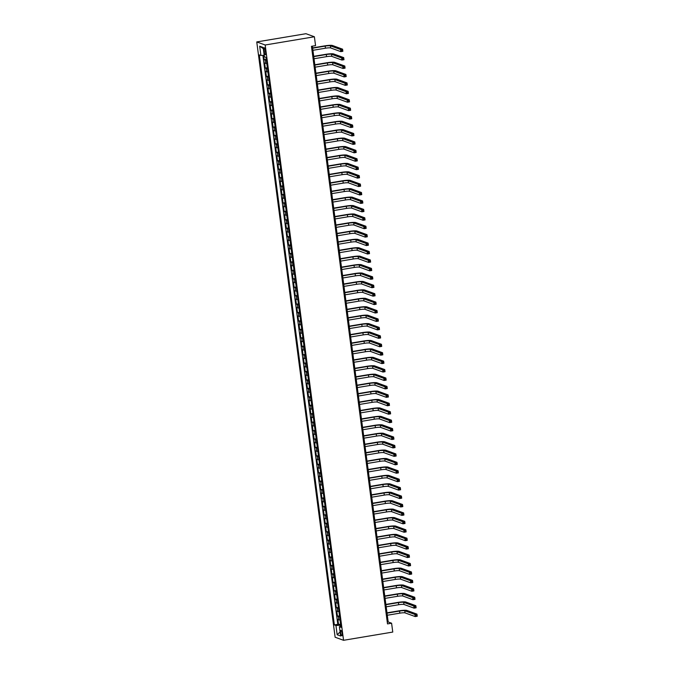 <?xml version="1.0" encoding="UTF-8"?>
<svg xmlns="http://www.w3.org/2000/svg" width="674" height="674" viewBox="0 0 674 674"><rect width="100%" height="100%" fill="white"/><g stroke="black" fill="none" stroke-linecap="round" stroke-linejoin="round"><path stroke-width="1.01" d="M342.097 633.349A2.747 0.682 -99.5 0 0 340.918 630.375A2.747 0.682 -99.5 0 0 340.648 632.819A2.747 0.682 -99.5 0 0 341.828 635.793A2.747 0.682 -99.5 0 0 342.097 633.349M256.76 41.931L335.13 637.233L343.555 640.3L265.185 44.998L256.76 41.931L305.962 33.7L314.387 36.767L265.185 44.998M263.618 55.344L264.191 59.666L266.23 59.32M266.769 63.423A3.437 0.463 172.5 0 1 265.463 63.339L264.629 63.036L265.295 68.091L267.334 67.754M267.873 71.857A3.437 0.463 -7.5 0 1 266.575 71.773L265.741 71.469L266.407 76.524L268.446 76.187M268.985 80.29A3.437 0.463 -7.5 0 1 267.679 80.206L266.853 79.903L267.519 84.958L269.558 84.621M270.097 88.724A3.437 0.463 -7.5 0 1 268.791 88.631L267.966 88.328L268.631 93.391L270.67 93.046M271.209 97.149A3.437 0.463 -7.5 0 1 269.903 97.064L269.069 96.761L269.735 101.825L271.774 101.479M272.313 105.582A3.437 0.463 -7.5 0 1 271.015 105.498L270.181 105.195L270.847 110.258L272.886 109.913M273.425 114.016A3.437 0.463 -7.5 0 1 272.119 113.931L271.293 113.628L271.959 118.683L273.998 118.346M274.537 122.449A3.437 0.463 -7.5 0 1 273.231 122.365L272.406 122.061L273.071 127.116L275.11 126.779M275.649 130.882A3.437 0.463 -7.5 0 1 274.343 130.798L273.509 130.495L274.175 135.55L276.214 135.213M276.753 139.316A3.437 0.463 -7.5 0 1 275.455 139.223L274.621 138.92L275.287 143.983L277.326 143.638M277.865 147.741A3.437 0.463 -7.5 0 1 276.567 147.657L275.733 147.353L276.399 152.417L278.438 152.071M278.977 156.174A3.437 0.463 -7.5 0 1 277.671 156.09L276.846 155.787L277.511 160.85L279.55 160.505M280.089 164.608A3.437 0.463 -7.5 0 1 278.783 164.523L277.949 164.22L278.615 169.275L280.654 168.938M281.201 173.041A3.437 0.463 -7.5 0 1 279.895 172.957L279.061 172.654L279.727 177.709L281.766 177.372M282.305 181.475A3.437 0.463 -7.5 0 1 281.007 181.39L280.173 181.087L280.839 186.142L282.878 185.805M283.417 189.908A3.437 0.463 -7.5 0 1 282.111 189.815L281.285 189.512L281.951 194.575L283.99 194.23M284.529 198.333A3.437 0.463 -7.5 0 1 283.223 198.249L282.389 197.945L283.055 203.009L285.094 202.663M285.641 206.766A3.437 0.463 -7.5 0 1 284.335 206.682L283.501 206.379L284.167 211.442L286.206 211.097M286.745 215.2A3.437 0.463 -7.5 0 1 285.447 215.116L284.613 214.812L285.279 219.867L287.318 219.53M287.857 223.633A3.437 0.463 -7.5 0 1 286.551 223.549L285.725 223.246L286.391 228.301L288.43 227.964M288.969 232.067A3.437 0.463 -7.5 0 1 287.663 231.982L286.829 231.679L287.503 236.734L289.542 236.397M290.081 240.5A3.437 0.463 -7.5 0 1 288.775 240.407L287.941 240.104L288.607 245.168L290.646 244.822M291.185 248.933A3.437 0.463 -7.5 0 1 289.887 248.841L289.053 248.537L289.719 253.601L291.758 253.256M292.297 257.358A3.437 0.463 -7.5 0 1 290.991 257.274L290.165 256.971L290.831 262.034L292.87 261.689M293.409 265.792A3.437 0.463 -7.5 0 1 292.103 265.708L291.278 265.404L291.943 270.459L293.982 270.122M294.521 274.225A3.437 0.463 -7.5 0 1 293.215 274.141L292.381 273.838L293.047 278.893L295.086 278.556M295.625 282.659A3.437 0.463 -7.5 0 1 294.327 282.575L293.493 282.271L294.159 287.326L296.198 286.989M296.737 291.092A3.437 0.463 -7.5 0 1 295.431 291L294.605 290.696L295.271 295.76L297.31 295.414M297.849 299.526A3.437 0.463 -7.5 0 1 296.543 299.433L295.718 299.13L296.383 304.193L298.422 303.848M298.961 307.951A3.437 0.463 -7.5 0 1 297.655 307.866L296.821 307.563L297.487 312.626L299.526 312.281M300.073 316.384A3.437 0.463 -7.5 0 1 298.767 316.3L297.933 315.996L298.599 321.051L300.638 320.714M301.177 324.817A3.437 0.463 -7.5 0 1 299.879 324.733L299.045 324.43L299.711 329.485L301.75 329.148M302.289 333.251A3.437 0.463 -7.5 0 1 300.983 333.167L300.157 332.863L300.823 337.918L302.862 337.581M303.401 341.684A3.437 0.463 -7.5 0 1 302.095 341.592L301.261 341.288L301.927 346.352L303.966 346.015M304.513 350.118A3.437 0.463 -7.5 0 1 303.207 350.025L302.373 349.722L303.039 354.785L305.078 354.44M305.617 358.543A3.437 0.463 -7.5 0 1 304.319 358.458L303.485 358.155L304.151 363.219L306.19 362.873M306.729 366.976A3.437 0.463 -7.5 0 1 305.423 366.892L304.597 366.589L305.263 371.644L307.302 371.307M307.841 375.41A3.437 0.463 -7.5 0 1 306.535 375.325L305.701 375.022L306.367 380.077L308.406 379.74M308.953 383.843A3.437 0.463 -7.5 0 1 307.647 383.759L306.813 383.455L307.479 388.51L309.518 388.173M310.057 392.276A3.437 0.463 -7.5 0 1 308.759 392.184L307.925 391.88L308.591 396.944L310.63 396.607M311.169 400.71A3.437 0.463 -7.5 0 1 309.863 400.617L309.037 400.314L309.703 405.377L311.742 405.032M312.281 409.135A3.437 0.463 -7.5 0 1 310.975 409.051L310.141 408.747L310.815 413.811L312.854 413.465M313.393 417.568A3.437 0.463 -7.5 0 1 312.087 417.484L311.253 417.181L311.919 422.236L313.958 421.899M314.497 426.002A3.437 0.463 -7.5 0 1 313.199 425.917L312.365 425.614L313.031 430.669L315.07 430.332M315.609 434.435A3.437 0.463 -7.5 0 1 314.303 434.351L313.477 434.048L314.143 439.103L316.182 438.766M316.721 442.869A3.437 0.463 -7.5 0 1 315.415 442.776L314.589 442.473L315.255 447.536L317.294 447.199M317.833 451.302A3.437 0.463 -7.5 0 1 316.527 451.209L315.693 450.906L316.359 455.969L318.398 455.624M318.937 459.727A3.437 0.463 -7.5 0 1 317.639 459.643L316.805 459.339L317.471 464.403L319.51 464.057M320.049 468.16A3.437 0.463 -7.5 0 1 318.743 468.076L317.917 467.773L318.583 472.828L320.622 472.491M321.161 476.594A3.437 0.463 -7.5 0 1 319.855 476.51L319.029 476.206L319.695 481.261L321.734 480.924M322.273 485.027A3.437 0.463 -7.5 0 1 320.967 484.943L320.133 484.64L320.799 489.695L322.838 489.358M323.385 493.461A3.437 0.463 -7.5 0 1 322.079 493.368L321.245 493.065L321.911 498.128L323.95 497.791M324.489 501.894A3.437 0.463 -7.5 0 1 323.191 501.801L322.357 501.498L323.023 506.562L325.062 506.216M325.601 510.319A3.437 0.463 -7.5 0 1 324.295 510.235L323.469 509.932L324.135 514.995L326.174 514.65M326.713 518.753A3.437 0.463 -7.5 0 1 325.407 518.668L324.573 518.365L325.239 523.42L327.278 523.083M327.825 527.186A3.437 0.463 -7.5 0 1 326.519 527.102L325.685 526.798L326.351 531.853L328.39 531.516M328.929 535.619A3.437 0.463 -7.5 0 1 327.631 535.535L326.797 535.232L327.463 540.287L329.502 539.95M330.041 544.053A3.437 0.463 -7.5 0 1 328.735 543.96L327.909 543.657L328.575 548.72L330.614 548.383M331.153 552.486A3.437 0.463 -7.5 0 1 329.847 552.394L329.013 552.09L329.687 557.154L331.718 556.808M332.265 560.911A3.437 0.463 -7.5 0 1 330.959 560.827L330.125 560.524L330.791 565.587L332.83 565.242M333.369 569.345A3.437 0.463 -7.5 0 1 332.071 569.26L331.237 568.957L331.903 574.012L333.942 573.675M334.481 577.778A3.437 0.463 -7.5 0 1 333.175 577.694L332.349 577.391L333.015 582.446L335.054 582.109M335.593 586.212A3.437 0.463 -7.5 0 1 334.287 586.127L333.453 585.824L334.127 590.879L336.166 590.542M336.705 594.645A3.437 0.463 -7.5 0 1 335.399 594.552L334.565 594.257L335.231 599.312L337.27 598.975M337.809 603.078A3.437 0.463 -7.5 0 1 336.511 602.986L335.677 602.682L336.343 607.746L338.382 607.4M338.921 611.503A3.437 0.463 -7.5 0 1 337.615 611.419L336.789 611.116L337.455 616.179L339.494 615.834M314.387 36.767L315.558 45.621L311.455 46.312L387.499 623.905L391.594 623.214L388.182 621.976L312.374 46.152M263.947 50.087L264.191 51.94A2.662 0.657 -99.5 0 0 265.337 54.821A2.662 0.657 -99.5 0 0 265.607 52.454L265.362 50.601A2.662 0.657 -99.5 0 0 264.216 47.719A2.662 0.657 -99.5 0 0 263.947 50.087L265.236 49.868M340.859 626.213L339.41 626.744L341.002 627.326L265.96 57.324L264.368 56.742L263.146 47.466L259.684 46.211L260.905 55.479L259.313 54.906L334.355 624.908L335.947 625.489L340.143 625.27L340.294 626.424M339.41 626.744L340.631 636.02L337.168 634.765L335.947 625.489M266.323 60.053A3.437 0.463 172.5 0 1 265.017 59.969L264.191 59.666M262.894 55.378L337.8 624.335L340.606 624.267M340.033 619.937A3.437 0.463 -7.5 0 1 338.727 619.853L337.901 619.549L338.567 624.613M339.586 616.567A3.437 0.463 172.5 0 1 338.281 616.483L337.455 616.179M338.474 608.133A3.437 0.463 172.5 0 1 337.177 608.049L336.343 607.746M337.371 599.7A3.437 0.463 172.5 0 1 336.065 599.616L335.231 599.312M336.259 591.266A3.437 0.463 172.5 0 1 334.953 591.182L334.127 590.879M335.147 582.841A3.437 0.463 172.5 0 1 333.841 582.749L333.015 582.446M334.034 574.408A3.437 0.463 172.5 0 1 332.737 574.315L331.903 574.012M332.931 565.975A3.437 0.463 172.5 0 1 331.625 565.89L330.791 565.587M331.819 557.541A3.437 0.463 172.5 0 1 330.513 557.457L329.687 557.154M330.707 549.108A3.437 0.463 172.5 0 1 329.401 549.024L328.575 548.72M329.594 540.674A3.437 0.463 172.5 0 1 328.297 540.59L327.463 540.287M328.491 532.249A3.437 0.463 172.5 0 1 327.185 532.157L326.351 531.853M327.379 523.816A3.437 0.463 172.5 0 1 326.073 523.723L325.239 523.42M326.267 515.383A3.437 0.463 172.5 0 1 324.961 515.298L324.135 514.995M325.154 506.949A3.437 0.463 172.5 0 1 323.857 506.865L323.023 506.562M324.051 498.516A3.437 0.463 172.5 0 1 322.745 498.431L321.911 498.128M322.939 490.082A3.437 0.463 172.5 0 1 321.633 489.998L320.799 489.695M321.827 481.657A3.437 0.463 172.5 0 1 320.521 481.565L319.695 481.261M320.714 473.224A3.437 0.463 172.5 0 1 319.417 473.131L318.583 472.828M319.611 464.79A3.437 0.463 172.5 0 1 318.305 464.706L317.471 464.403M318.499 456.357A3.437 0.463 172.5 0 1 317.193 456.273L316.359 455.969M317.387 447.924A3.437 0.463 172.5 0 1 316.081 447.839L315.255 447.536M316.274 439.49A3.437 0.463 172.5 0 1 314.969 439.406L314.143 439.103M315.162 431.065A3.437 0.463 172.5 0 1 313.865 430.972L313.031 430.669M314.059 422.632A3.437 0.463 172.5 0 1 312.753 422.539L311.919 422.236M312.947 414.198A3.437 0.463 172.5 0 1 311.641 414.114L310.815 413.811M311.835 405.765A3.437 0.463 172.5 0 1 310.529 405.681L309.703 405.377M310.722 397.331A3.437 0.463 172.5 0 1 309.425 397.247L308.591 396.944M309.619 388.898A3.437 0.463 172.5 0 1 308.313 388.814L307.479 388.51M308.507 380.473A3.437 0.463 172.5 0 1 307.201 380.38L306.367 380.077M307.395 372.04A3.437 0.463 172.5 0 1 306.089 371.947L305.263 371.644M306.282 363.606A3.437 0.463 172.5 0 1 304.985 363.522L304.151 363.219M305.179 355.173A3.437 0.463 172.5 0 1 303.873 355.088L303.039 354.785M304.067 346.739A3.437 0.463 172.5 0 1 302.761 346.655L301.927 346.352M302.955 338.306A3.437 0.463 172.5 0 1 301.649 338.222L300.823 337.918M301.842 329.881A3.437 0.463 172.5 0 1 300.545 329.788L299.711 329.485M300.739 321.447A3.437 0.463 172.5 0 1 299.433 321.355L298.599 321.051M299.627 313.014A3.437 0.463 172.5 0 1 298.321 312.93L297.487 312.626M298.515 304.581A3.437 0.463 172.5 0 1 297.209 304.496L296.383 304.193M297.403 296.147A3.437 0.463 172.5 0 1 296.105 296.063L295.271 295.76M296.299 287.714A3.437 0.463 172.5 0 1 294.993 287.63L294.159 287.326M295.187 279.289A3.437 0.463 172.5 0 1 293.881 279.196L293.047 278.893M294.075 270.855A3.437 0.463 172.5 0 1 292.769 270.763L291.943 270.459M292.963 262.422A3.437 0.463 172.5 0 1 291.657 262.338L290.831 262.034M291.85 253.988A3.437 0.463 172.5 0 1 290.553 253.904L289.719 253.601M290.747 245.555A3.437 0.463 172.5 0 1 289.441 245.471L288.607 245.168M289.635 237.122A3.437 0.463 172.5 0 1 288.329 237.037L287.503 236.734M288.523 228.688A3.437 0.463 172.5 0 1 287.217 228.604L286.391 228.301M287.41 220.263A3.437 0.463 172.5 0 1 286.113 220.171L285.279 219.867M286.307 211.83A3.437 0.463 172.5 0 1 285.001 211.746L284.167 211.442M285.195 203.396A3.437 0.463 172.5 0 1 283.889 203.312L283.055 203.009M284.083 194.963A3.437 0.463 172.5 0 1 282.777 194.879L281.951 194.575M282.97 186.53A3.437 0.463 172.5 0 1 281.673 186.445L280.839 186.142M281.867 178.096A3.437 0.463 172.5 0 1 280.561 178.012L279.727 177.709M280.755 169.671A3.437 0.463 172.5 0 1 279.449 169.578L278.615 169.275M279.643 161.238A3.437 0.463 172.5 0 1 278.337 161.153L277.511 160.85M278.531 152.804A3.437 0.463 172.5 0 1 277.233 152.72L276.399 152.417M277.427 144.371A3.437 0.463 172.5 0 1 276.121 144.287L275.287 143.983M276.315 135.937A3.437 0.463 172.5 0 1 275.009 135.853L274.175 135.55M275.203 127.504A3.437 0.463 172.5 0 1 273.897 127.42L273.071 127.116M274.091 119.079A3.437 0.463 172.5 0 1 272.793 118.986L271.959 118.683M272.987 110.646A3.437 0.463 172.5 0 1 271.681 110.561L270.847 110.258M271.875 102.212A3.437 0.463 172.5 0 1 270.569 102.128L269.735 101.825M270.763 93.779A3.437 0.463 172.5 0 1 269.457 93.694L268.631 93.391M269.651 85.345A3.437 0.463 172.5 0 1 268.345 85.261L267.519 84.958M268.538 76.912A3.437 0.463 172.5 0 1 267.241 76.828L266.407 76.524M267.435 68.487A3.437 0.463 172.5 0 1 266.129 68.394L265.295 68.091M391.594 623.214L392.765 632.069L343.555 640.3M340.724 625.177L340.143 625.27M387.264 622.127L388.182 621.976M264.183 55.31L260.905 55.479M337.8 624.335L334.355 624.908M263.307 48.671L259.684 46.211M337.168 634.765L340.1 631.959M312.921 50.306L325.449 48.208A4.288 0.581 172.5 0 1 330.69 47.938L340.817 51.628L340.538 49.514L342.586 49.177L332.467 45.487A6.437 0.868 -7.5 0 0 324.607 45.891L312.601 47.905M312.643 48.199L325.171 46.102A4.288 0.581 172.5 0 1 330.412 45.832L340.538 49.514L341.642 50.997L342.459 50.862L342.35 50.019L341.533 50.154M342.35 50.019L342.586 49.177L342.864 51.283L340.817 51.628L341.642 50.997M342.864 51.283L342.459 50.862M314.033 58.739L326.561 56.641A4.288 0.581 172.5 0 1 331.802 56.372L341.92 60.053L341.642 57.947L343.698 57.61L333.571 53.92A6.437 0.868 -7.5 0 0 325.719 54.324L313.713 56.33M313.755 56.633L326.283 54.535A4.288 0.581 172.5 0 1 331.524 54.265L341.642 57.947L342.754 59.43L343.572 59.295L343.462 58.453L342.636 58.587M343.462 58.453L343.698 57.61L343.976 59.716L341.92 60.053L342.754 59.43M343.976 59.716L343.572 59.295M315.137 67.173L327.674 65.075A4.288 0.581 172.5 0 1 332.914 64.805L343.032 68.487L342.754 66.381L344.802 66.035L334.683 62.353A6.437 0.868 -7.5 0 0 326.823 62.758L314.825 64.763M314.859 65.058L327.396 62.968A4.288 0.581 172.5 0 1 332.636 62.69L342.754 66.381L343.858 67.863L344.684 67.72L344.566 66.878L343.748 67.021M344.566 66.878L344.802 66.035L345.08 68.15L343.032 68.487L343.858 67.863M345.08 68.15L344.684 67.72M316.249 75.606L328.786 73.508A4.288 0.581 172.5 0 1 334.018 73.239L344.144 76.92L343.866 74.814L345.914 74.469L335.795 70.787A6.437 0.868 -7.5 0 0 327.935 71.191L315.938 73.196M315.971 73.491L328.508 71.393A4.288 0.581 172.5 0 1 333.748 71.124L343.866 74.814L344.97 76.297L345.787 76.154L345.678 75.311L344.861 75.454M345.678 75.311L345.914 74.469L346.192 76.575L344.144 76.92L344.97 76.297M346.192 76.575L345.787 76.154M317.361 84.031L329.889 81.942A4.288 0.581 172.5 0 1 335.13 81.664L345.257 85.354L344.978 83.247L347.026 82.902L336.907 79.212A6.437 0.868 -7.5 0 0 329.047 79.625L317.041 81.63M317.083 81.925L329.611 79.827A4.288 0.581 172.5 0 1 334.852 79.557L344.978 83.247L346.082 84.722L346.899 84.587L346.79 83.745L345.973 83.879M346.79 83.745L347.026 82.902L347.304 85.008L345.257 85.354L346.082 84.722M347.304 85.008L346.899 84.587M318.473 92.464L331.001 90.367A4.288 0.581 172.5 0 1 336.242 90.097L346.36 93.787L346.082 91.681L348.138 91.335L338.011 87.645A6.437 0.868 -7.5 0 0 330.159 88.058L318.153 90.063M318.195 90.358L330.723 88.26A4.288 0.581 172.5 0 1 335.964 87.991L346.082 91.681L347.194 93.155L348.011 93.02L347.902 92.178L347.076 92.313M347.902 92.178L348.138 91.335L348.416 93.442L346.36 93.787L347.194 93.155M348.416 93.442L348.011 93.02M319.577 100.898L332.113 98.8A4.288 0.581 172.5 0 1 337.354 98.53L347.472 102.221L347.194 100.106L349.242 99.769L339.123 96.079A6.437 0.868 -7.5 0 0 331.263 96.483L319.265 98.497M319.308 98.792L331.835 96.694A4.288 0.581 172.5 0 1 337.076 96.424L347.194 100.106L348.298 101.589L349.124 101.454L349.014 100.611L348.188 100.746M349.014 100.611L349.242 99.769L349.52 101.875L347.472 102.221L348.298 101.589M349.52 101.875L349.124 101.454M320.689 109.331L333.226 107.233A4.288 0.581 172.5 0 1 338.466 106.964L348.584 110.646L348.306 108.539L350.354 108.202L340.235 104.512A6.437 0.868 -7.5 0 0 332.375 104.917L320.377 106.922M320.411 107.225L332.948 105.127A4.288 0.581 172.5 0 1 338.188 104.858L348.306 108.539L349.41 110.022L350.227 109.887L350.118 109.045L349.301 109.18M350.118 109.045L350.354 108.202L350.632 110.309L348.584 110.646L349.41 110.022M350.632 110.309L350.227 109.887M321.801 117.765L334.329 115.667A4.288 0.581 172.5 0 1 339.57 115.397L349.696 119.079L349.418 116.973L351.466 116.627L341.347 112.946A6.437 0.868 -7.5 0 0 333.487 113.35L321.481 115.355M321.523 115.65L334.06 113.561A4.288 0.581 172.5 0 1 339.292 113.283L349.418 116.973L350.522 118.456L351.339 118.312L351.23 117.47L350.413 117.613M351.23 117.47L351.466 116.627L351.744 118.742L349.696 119.079L350.522 118.456M351.744 118.742L351.339 118.312M322.913 126.198L335.441 124.1A4.288 0.581 172.5 0 1 340.682 123.831L350.8 127.512L350.522 125.406L352.578 125.061L342.451 121.379A6.437 0.868 -7.5 0 0 334.599 121.783L322.593 123.789M322.635 124.083L335.163 121.986A4.288 0.581 172.5 0 1 340.404 121.716L350.522 125.406L351.634 126.889L352.451 126.746L352.342 125.903L351.516 126.046M352.342 125.903L352.578 125.061L352.856 127.167L350.8 127.512L351.634 126.889M352.856 127.167L352.451 126.746M324.026 134.623L336.553 132.534A4.288 0.581 172.5 0 1 341.794 132.256L351.912 135.946L351.634 133.84L353.69 133.494L343.563 129.804A6.437 0.868 -7.5 0 0 335.703 130.217L323.705 132.222M323.747 132.517L336.275 130.419A4.288 0.581 172.5 0 1 341.516 130.149L351.634 133.84L352.738 135.314L353.564 135.179L353.454 134.337L352.628 134.471M353.454 134.337L353.69 133.494L353.96 135.6L351.912 135.946L352.738 135.314M353.96 135.6L353.564 135.179M325.129 143.057L337.666 140.959A4.288 0.581 172.5 0 1 342.906 140.689L353.024 144.379L352.746 142.273L354.794 141.928L344.675 138.237A6.437 0.868 -7.5 0 0 336.815 138.65L324.817 140.655M324.851 140.95L337.388 138.852A4.288 0.581 172.5 0 1 342.628 138.583L352.746 142.273L353.85 143.747L354.667 143.613L354.558 142.77L353.74 142.905M354.558 142.77L354.794 141.928L355.072 144.034L353.024 144.379L353.85 143.747M355.072 144.034L354.667 143.613M326.241 151.49L338.778 149.392A4.288 0.581 172.5 0 1 344.01 149.123L354.136 152.813L353.858 150.698L355.906 150.361L345.787 146.671A6.437 0.868 -7.5 0 0 337.927 147.075L325.921 149.089M325.963 149.384L338.5 147.286A4.288 0.581 172.5 0 1 343.732 147.016L353.858 150.698L354.962 152.181L355.779 152.046L355.67 151.203L354.853 151.338M355.67 151.203L355.906 150.361L356.184 152.467L354.136 152.813L354.962 152.181M356.184 152.467L355.779 152.046M327.353 159.923L339.881 157.826A4.288 0.581 172.5 0 1 345.122 157.556L355.24 161.238L354.962 159.131L357.018 158.794L346.891 155.104A6.437 0.868 -7.5 0 0 339.039 155.509L327.033 157.514M327.075 157.817L339.603 155.719A4.288 0.581 172.5 0 1 344.844 155.45L354.962 159.131L356.074 160.614L356.891 160.479L356.782 159.637L355.965 159.772M356.782 159.637L357.018 158.794L357.296 160.901L355.24 161.238L356.074 160.614M357.296 160.901L356.891 160.479M328.465 168.357L340.993 166.259A4.288 0.581 172.5 0 1 346.234 165.989L356.352 169.671L356.074 167.565L358.13 167.219L348.003 163.538A6.437 0.868 -7.5 0 0 340.151 163.942L328.145 165.947M328.187 166.242L340.715 164.153A4.288 0.581 172.5 0 1 345.956 163.875L356.074 167.565L357.178 169.048L358.004 168.913L357.894 168.062L357.068 168.205M357.894 168.062L358.13 167.219L358.408 169.334L356.352 169.671L357.178 169.048M358.408 169.334L358.004 168.913M329.569 176.79L342.106 174.692A4.288 0.581 172.5 0 1 347.346 174.423L357.464 178.105L357.186 175.998L359.234 175.653L349.115 171.971A6.437 0.868 -7.5 0 0 341.255 172.375L329.257 174.381M329.291 174.676L341.828 172.586A4.288 0.581 172.5 0 1 347.068 172.308L357.186 175.998L358.29 177.481L359.116 177.338L358.998 176.495L358.18 176.639M358.998 176.495L359.234 175.653L359.512 177.759L357.464 178.105L358.29 177.481M359.512 177.759L359.116 177.338M330.681 185.215L343.218 183.126A4.288 0.581 172.5 0 1 348.45 182.848L358.576 186.538L358.298 184.432L360.346 184.086L350.227 180.396A6.437 0.868 -7.5 0 0 342.367 180.809L330.37 182.814M330.403 183.109L342.94 181.011A4.288 0.581 172.5 0 1 348.172 180.742L358.298 184.432L359.402 185.906L360.219 185.771L360.11 184.929L359.293 185.064M360.11 184.929L360.346 184.086L360.624 186.192L358.576 186.538L359.402 185.906M360.624 186.192L360.219 185.771M331.793 193.649L344.321 191.551A4.288 0.581 172.5 0 1 349.562 191.281L359.68 194.971L359.411 192.865L361.458 192.52L351.339 188.83A6.437 0.868 -7.5 0 0 343.479 189.242L331.473 191.248M331.515 191.542L344.043 189.445A4.288 0.581 172.5 0 1 349.284 189.175L359.411 192.865L360.514 194.339L361.331 194.205L361.222 193.362L360.405 193.497M361.222 193.362L361.458 192.52L361.736 194.626L359.68 194.971L360.514 194.339M361.736 194.626L361.331 194.205M332.905 202.082L345.433 199.984A4.288 0.581 172.5 0 1 350.674 199.715L360.792 203.405L360.514 201.29L362.57 200.953L352.443 197.263A6.437 0.868 -7.5 0 0 344.591 197.667L332.585 199.681M332.627 199.976L345.155 197.878A4.288 0.581 172.5 0 1 350.396 197.608L360.514 201.29L361.618 202.773L362.444 202.638L362.334 201.796L361.508 201.93M362.334 201.796L362.57 200.953L362.848 203.059L360.792 203.405L361.618 202.773M362.848 203.059L362.444 202.638M334.009 210.515L346.546 208.418A4.288 0.581 172.5 0 1 351.786 208.148L361.904 211.83L361.626 209.724L363.674 209.387L353.555 205.696A6.437 0.868 -7.5 0 0 345.695 206.101L333.697 208.114M333.731 208.409L346.267 206.311A4.288 0.581 172.5 0 1 351.508 206.042L361.626 209.724L362.73 211.206L363.556 211.072L363.438 210.229L362.62 210.364M363.438 210.229L363.674 209.387L363.952 211.493L361.904 211.83L362.73 211.206M363.952 211.493L363.556 211.072M335.121 218.949L347.658 216.851A4.288 0.581 172.5 0 1 352.89 216.581L363.016 220.263L362.738 218.157L364.786 217.812L354.667 214.13A6.437 0.868 -7.5 0 0 346.807 214.534L334.81 216.539M334.843 216.834L347.38 214.745A4.288 0.581 172.5 0 1 352.612 214.467L362.738 218.157L363.842 219.64L364.659 219.505L364.55 218.654L363.733 218.797M364.55 218.654L364.786 217.812L365.064 219.926L363.016 220.263L363.842 219.64M365.064 219.926L364.659 219.505M336.233 227.382L348.761 225.284A4.288 0.581 172.5 0 1 354.002 225.015L364.128 228.697L363.85 226.59L365.898 226.245L355.779 222.563A6.437 0.868 -7.5 0 0 347.919 222.968L335.913 224.973M335.955 225.268L348.483 223.178A4.288 0.581 172.5 0 1 353.724 222.9L363.85 226.59L364.954 228.073L365.771 227.93L365.662 227.087L364.845 227.231M365.662 227.087L365.898 226.245L366.176 228.351L364.128 228.697L364.954 228.073M366.176 228.351L365.771 227.93M337.345 235.807L349.873 233.718A4.288 0.581 172.5 0 1 355.114 233.44L365.232 237.13L364.954 235.024L367.01 234.678L356.883 230.988A6.437 0.868 -7.5 0 0 349.031 231.401L337.025 233.406M337.067 233.701L349.595 231.603A4.288 0.581 172.5 0 1 354.836 231.334L364.954 235.024L366.066 236.498L366.883 236.363L366.774 235.521L365.948 235.656M366.774 235.521L367.01 234.678L367.288 236.785L365.232 237.13L366.066 236.498M367.288 236.785L366.883 236.363M338.449 244.241L350.986 242.143A4.288 0.581 172.5 0 1 356.226 241.873L366.344 245.563L366.066 243.457L368.114 243.112L357.995 239.422A6.437 0.868 -7.5 0 0 350.135 239.834L338.137 241.84M338.171 242.134L350.707 240.037A4.288 0.581 172.5 0 1 355.948 239.767L366.066 243.457L367.17 244.932L367.996 244.797L367.878 243.954L367.06 244.089M367.878 243.954L368.114 243.112L368.392 245.218L366.344 245.563L367.17 244.932M368.392 245.218L367.996 244.797M339.561 252.674L352.098 250.576A4.288 0.581 172.5 0 1 357.33 250.307L367.456 253.997L367.178 251.882L369.226 251.545L359.107 247.855A6.437 0.868 -7.5 0 0 351.247 248.259L339.249 250.273M339.283 250.568L351.82 248.47A4.288 0.581 172.5 0 1 357.06 248.201L367.178 251.882L368.282 253.365L369.099 253.23L368.99 252.388L368.173 252.523M368.99 252.388L369.226 251.545L369.504 253.651L367.456 253.997L368.282 253.365M369.504 253.651L369.099 253.23M340.673 261.108L353.201 259.01A4.288 0.581 172.5 0 1 358.442 258.74L368.568 262.422L368.29 260.316L370.338 259.979L360.219 256.288A6.437 0.868 -7.5 0 0 352.359 256.693L340.353 258.706M340.395 259.001L352.923 256.904A4.288 0.581 172.5 0 1 358.164 256.634L368.29 260.316L369.394 261.798L370.211 261.664L370.102 260.821L369.285 260.956M370.102 260.821L370.338 259.979L370.616 262.085L368.568 262.422L369.394 261.798M370.616 262.085L370.211 261.664M341.785 269.541L354.313 267.443A4.288 0.581 172.5 0 1 359.554 267.174L369.672 270.855L369.394 268.749L371.45 268.404L361.323 264.722A6.437 0.868 -7.5 0 0 353.471 265.126L341.465 267.131M341.507 267.426L354.035 265.337A4.288 0.581 172.5 0 1 359.276 265.059L369.394 268.749L370.506 270.232L371.323 270.097L371.214 269.246L370.388 269.389M371.214 269.246L371.45 268.404L371.728 270.518L369.672 270.855L370.506 270.232M371.728 270.518L371.323 270.097M342.889 277.974L355.425 275.877A4.288 0.581 172.5 0 1 360.666 275.607L370.784 279.289L370.506 277.183L372.562 276.837L362.435 273.155A6.437 0.868 -7.5 0 0 354.575 273.56L342.577 275.565M342.619 275.86L355.147 273.77A4.288 0.581 172.5 0 1 360.388 273.492L370.506 277.183L371.61 278.665L372.436 278.522L372.326 277.68L371.5 277.823M372.326 277.68L372.562 276.837L372.832 278.943L370.784 279.289L371.61 278.665M372.832 278.943L372.436 278.522M344.001 286.399L356.538 284.31A4.288 0.581 172.5 0 1 361.778 284.032L371.896 287.722L371.618 285.616L373.666 285.271L363.547 281.58A6.437 0.868 -7.5 0 0 355.687 281.993L343.689 283.998M343.723 284.293L356.26 282.195A4.288 0.581 172.5 0 1 361.5 281.926L371.618 285.616L372.722 287.09L373.539 286.956L373.43 286.113L372.612 286.248M373.43 286.113L373.666 285.271L373.944 287.377L371.896 287.722L372.722 287.09M373.944 287.377L373.539 286.956M345.113 294.833L357.641 292.735A4.288 0.581 172.5 0 1 362.882 292.465L373.008 296.156L372.73 294.049L374.778 293.704L364.659 290.014A6.437 0.868 -7.5 0 0 356.799 290.427L344.793 292.432M344.835 292.727L357.372 290.629A4.288 0.581 172.5 0 1 362.604 290.359L372.73 294.049L373.834 295.524L374.651 295.389L374.542 294.546L373.725 294.681M374.542 294.546L374.778 293.704L375.056 295.81L373.008 296.156L373.834 295.524M375.056 295.81L374.651 295.389M346.225 303.266L358.753 301.168A4.288 0.581 172.5 0 1 363.994 300.899L374.112 304.589L373.834 302.474L375.89 302.137L365.763 298.447A6.437 0.868 -7.5 0 0 357.911 298.852L345.905 300.865M345.947 301.16L358.475 299.062A4.288 0.581 172.5 0 1 363.716 298.793L373.834 302.474L374.946 303.957L375.763 303.822L375.654 302.98L374.828 303.115M375.654 302.98L375.89 302.137L376.168 304.244L374.112 304.589L374.946 303.957M376.168 304.244L375.763 303.822M347.337 311.7L359.865 309.602A4.288 0.581 172.5 0 1 365.106 309.332L375.224 313.014L374.946 310.908L377.002 310.571L366.875 306.881A6.437 0.868 -7.5 0 0 359.015 307.285L347.017 309.299M347.059 309.593L359.587 307.496A4.288 0.581 172.5 0 1 364.828 307.226L374.946 310.908L376.05 312.391L376.876 312.256L376.766 311.413L375.94 311.548M376.766 311.413L377.002 310.571L377.272 312.677L375.224 313.014L376.05 312.391M377.272 312.677L376.876 312.256M348.441 320.133L360.978 318.035A4.288 0.581 172.5 0 1 366.218 317.766L376.336 321.447L376.058 319.341L378.106 318.996L367.987 315.314A6.437 0.868 -7.5 0 0 360.127 315.718L348.129 317.724M348.163 318.018L360.7 315.929A4.288 0.581 172.5 0 1 365.94 315.651L376.058 319.341L377.162 320.824L377.988 320.689L377.87 319.838L377.052 319.982M377.87 319.838L378.106 318.996L378.384 321.11L376.336 321.447L377.162 320.824M378.384 321.11L377.988 320.689M349.553 328.567L362.09 326.469A4.288 0.581 172.5 0 1 367.322 326.199L377.448 329.881L377.17 327.775L379.218 327.429L369.099 323.747A6.437 0.868 -7.5 0 0 361.239 324.152L349.233 326.157M349.275 326.452L361.812 324.363A4.288 0.581 172.5 0 1 367.044 324.084L377.17 327.775L378.274 329.257L379.091 329.114L378.982 328.272L378.165 328.415M378.982 328.272L379.218 327.429L379.496 329.535L377.448 329.881L378.274 329.257M379.496 329.535L379.091 329.114M350.665 336.992L363.193 334.902A4.288 0.581 172.5 0 1 368.434 334.624L378.552 338.314L378.274 336.208L380.33 335.863L370.203 332.172A6.437 0.868 -7.5 0 0 362.351 332.585L350.345 334.59M350.387 334.885L362.915 332.788A4.288 0.581 172.5 0 1 368.156 332.518L378.274 336.208L379.386 337.682L380.203 337.548L380.094 336.705L379.277 336.84M380.094 336.705L380.33 335.863L380.608 337.969L378.552 338.314L379.386 337.682M380.608 337.969L380.203 337.548M351.777 345.425L364.305 343.327A4.288 0.581 172.5 0 1 369.546 343.058L379.664 346.748L379.386 344.641L381.442 344.296L371.315 340.606A6.437 0.868 -7.5 0 0 363.463 341.019L351.457 343.024M351.499 343.319L364.027 341.221A4.288 0.581 172.5 0 1 369.268 340.951L379.386 344.641L380.49 346.116L381.316 345.981L381.206 345.139L380.38 345.273M381.206 345.139L381.442 344.296L381.72 346.402L379.664 346.748L380.49 346.116M381.72 346.402L381.316 345.981M352.881 353.858L365.418 351.761A4.288 0.581 172.5 0 1 370.658 351.491L380.776 355.181L380.498 353.066L382.546 352.729L372.427 349.039A6.437 0.868 -7.5 0 0 364.567 349.444L352.569 351.457M352.603 351.752L365.139 349.654A4.288 0.581 172.5 0 1 370.38 349.385L380.498 353.066L381.602 354.549L382.428 354.414L382.31 353.572L381.492 353.707M382.31 353.572L382.546 352.729L382.824 354.836L380.776 355.181L381.602 354.549M382.824 354.836L382.428 354.414M353.993 362.292L366.53 360.194A4.288 0.581 172.5 0 1 371.762 359.924L381.888 363.606L381.61 361.5L383.658 361.163L373.539 357.473A6.437 0.868 -7.5 0 0 365.679 357.877L353.682 359.891M353.715 360.186L366.252 358.088A4.288 0.581 172.5 0 1 371.484 357.818L381.61 361.5L382.714 362.983L383.531 362.848L383.422 362.005L382.605 362.14M383.422 362.005L383.658 361.163L383.936 363.269L381.888 363.606L382.714 362.983M383.936 363.269L383.531 362.848M355.105 370.725L367.633 368.627A4.288 0.581 172.5 0 1 372.874 368.358L382.992 372.04L382.722 369.933L384.77 369.588L374.651 365.906A6.437 0.868 -7.5 0 0 366.791 366.311L354.785 368.316M354.827 368.611L367.355 366.521A4.288 0.581 172.5 0 1 372.596 366.252L382.722 369.933L383.826 371.416L384.643 371.281L384.534 370.43L383.717 370.574M384.534 370.43L384.77 369.588L385.048 371.703L382.992 372.04L383.826 371.416M385.048 371.703L384.643 371.281M356.217 379.159L368.745 377.061A4.288 0.581 172.5 0 1 373.986 376.791L384.104 380.473L383.826 378.367L385.882 378.021L375.755 374.34A6.437 0.868 -7.5 0 0 367.903 374.744L355.897 376.749M355.939 377.044L368.467 374.955A4.288 0.581 172.5 0 1 373.708 374.677L383.826 378.367L384.938 379.85L385.755 379.706L385.646 378.864L384.82 379.007M385.646 378.864L385.882 378.021L386.16 380.128L384.104 380.473L384.938 379.85M386.16 380.128L385.755 379.706M357.321 387.584L369.858 385.494A4.288 0.581 172.5 0 1 375.098 385.216L385.216 388.906L384.938 386.8L386.986 386.455L376.867 382.765A6.437 0.868 -7.5 0 0 369.007 383.177L357.009 385.183M357.043 385.477L369.579 383.38A4.288 0.581 172.5 0 1 374.82 383.11L384.938 386.8L386.042 388.275L386.868 388.14L386.75 387.297L385.932 387.432M386.75 387.297L386.986 386.455L387.264 388.561L385.216 388.906L386.042 388.275M387.264 388.561L386.868 388.14M358.433 396.017L370.97 393.919A4.288 0.581 172.5 0 1 376.202 393.65L386.328 397.34L386.05 395.234L388.098 394.888L377.979 391.198A6.437 0.868 -7.5 0 0 370.119 391.611L358.121 393.616M358.155 393.911L370.692 391.813A4.288 0.581 172.5 0 1 375.923 391.543L386.05 395.234L387.154 396.708L387.971 396.573L387.862 395.731L387.044 395.865M387.862 395.731L388.098 394.888L388.376 396.994L386.328 397.34L387.154 396.708M388.376 396.994L387.971 396.573M359.545 404.451L372.073 402.353A4.288 0.581 172.5 0 1 377.314 402.083L387.44 405.773L387.162 403.659L389.21 403.322L379.091 399.631A6.437 0.868 -7.5 0 0 371.231 400.036L359.225 402.049M359.267 402.344L371.795 400.246A4.288 0.581 172.5 0 1 377.036 399.977L387.162 403.659L388.266 405.141L389.083 405.007L388.974 404.164L388.157 404.299M388.974 404.164L389.21 403.322L389.488 405.428L387.44 405.773L388.266 405.141M389.488 405.428L389.083 405.007M360.657 412.884L373.185 410.786A4.288 0.581 172.5 0 1 378.426 410.517L388.544 414.198L388.266 412.092L390.322 411.755L380.195 408.065A6.437 0.868 -7.5 0 0 372.343 408.469L360.337 410.483M360.379 410.778L372.907 408.68A4.288 0.581 172.5 0 1 378.148 408.41L388.266 412.092L389.378 413.575L390.195 413.44L390.086 412.598L389.26 412.732M390.086 412.598L390.322 411.755L390.6 413.861L388.544 414.198L389.378 413.575M390.6 413.861L390.195 413.44M361.761 421.317L374.297 419.22A4.288 0.581 172.5 0 1 379.538 418.95L389.656 422.632L389.378 420.525L391.426 420.18L381.307 416.498A6.437 0.868 -7.5 0 0 373.447 416.903L361.449 418.908M361.483 419.203L374.019 417.113A4.288 0.581 172.5 0 1 379.26 416.844L389.378 420.525L390.482 422.008L391.308 421.873L391.19 421.023L390.372 421.166M391.19 421.023L391.426 420.18L391.704 422.295L389.656 422.632L390.482 422.008M391.704 422.295L391.308 421.873M362.873 429.751L375.41 427.653A4.288 0.581 172.5 0 1 380.642 427.383L390.768 431.065L390.49 428.959L392.538 428.613L382.419 424.932A6.437 0.868 -7.5 0 0 374.559 425.336L362.561 427.341M362.595 427.636L375.132 425.547A4.288 0.581 172.5 0 1 380.372 425.269L390.49 428.959L391.594 430.442L392.411 430.298L392.302 429.456L391.484 429.599M392.302 429.456L392.538 428.613L392.816 430.72L390.768 431.065L391.594 430.442M392.816 430.72L392.411 430.298M363.985 438.176L376.513 436.086A4.288 0.581 172.5 0 1 381.754 435.808L391.88 439.499L391.602 437.392L393.65 437.047L383.531 433.357A6.437 0.868 -7.5 0 0 375.671 433.77L363.665 435.775M363.707 436.07L376.235 433.972A4.288 0.581 172.5 0 1 381.476 433.702L391.602 437.392L392.706 438.867L393.523 438.732L393.414 437.889L392.597 438.024M393.414 437.889L393.65 437.047L393.928 439.153L391.88 439.499L392.706 438.867M393.928 439.153L393.523 438.732M365.097 446.609L377.625 444.511A4.288 0.581 172.5 0 1 382.866 444.242L392.984 447.932L392.706 445.826L394.762 445.48L384.635 441.79A6.437 0.868 -7.5 0 0 376.783 442.203L364.777 444.208M364.819 444.503L377.347 442.405A4.288 0.581 172.5 0 1 382.588 442.136L392.706 445.826L393.818 447.3L394.635 447.165L394.526 446.323L393.7 446.458M394.526 446.323L394.762 445.48L395.04 447.587L392.984 447.932L393.818 447.3M395.04 447.587L394.635 447.165M366.201 455.043L378.737 452.945A4.288 0.581 172.5 0 1 383.978 452.675L394.096 456.365L393.818 454.251L395.874 453.914L385.747 450.224A6.437 0.868 -7.5 0 0 377.887 450.628L365.889 452.642M365.931 452.936L378.459 450.839A4.288 0.581 172.5 0 1 383.7 450.569L393.818 454.251L394.922 455.734L395.748 455.599L395.638 454.756L394.812 454.891M395.638 454.756L395.874 453.914L396.144 456.02L394.096 456.365L394.922 455.734M396.144 456.02L395.748 455.599M367.313 463.476L379.85 461.378A4.288 0.581 172.5 0 1 385.09 461.109L395.208 464.79L394.93 462.684L396.978 462.347L386.859 458.657A6.437 0.868 -7.5 0 0 378.999 459.061L367.001 461.075M367.035 461.37L379.572 459.272A4.288 0.581 172.5 0 1 384.812 459.002L394.93 462.684L396.034 464.167L396.851 464.032L396.742 463.19L395.924 463.324M396.742 463.19L396.978 462.347L397.256 464.453L395.208 464.79L396.034 464.167M397.256 464.453L396.851 464.032M368.425 471.91L380.953 469.812A4.288 0.581 172.5 0 1 386.194 469.542L396.32 473.224L396.042 471.118L398.09 470.772L387.971 467.09A6.437 0.868 -7.5 0 0 380.111 467.495L368.105 469.5M368.147 469.803L380.684 467.705A4.288 0.581 172.5 0 1 385.916 467.436L396.042 471.118L397.146 472.6L397.963 472.466L397.854 471.615L397.037 471.758M397.854 471.615L398.09 470.772L398.368 472.887L396.32 473.224L397.146 472.6M398.368 472.887L397.963 472.466M369.537 480.343L382.065 478.245A4.288 0.581 172.5 0 1 387.306 477.976L397.424 481.657L397.146 479.551L399.202 479.206L389.075 475.524A6.437 0.868 -7.5 0 0 381.223 475.928L369.217 477.933M369.259 478.228L381.787 476.139A4.288 0.581 172.5 0 1 387.028 475.861L397.146 479.551L398.258 481.034L399.075 480.891L398.966 480.048L398.14 480.191M398.966 480.048L399.202 479.206L399.48 481.312L397.424 481.657L398.258 481.034M399.48 481.312L399.075 480.891M370.649 488.768L383.177 486.679A4.288 0.581 172.5 0 1 388.418 486.401L398.536 490.091L398.258 487.984L400.314 487.639L390.187 483.949A6.437 0.868 -7.5 0 0 382.327 484.362L370.329 486.367M370.371 486.662L382.899 484.564A4.288 0.581 172.5 0 1 388.14 484.294L398.258 487.984L399.362 489.459L400.188 489.324L400.078 488.481L399.252 488.616M400.078 488.481L400.314 487.639L400.592 489.745L398.536 490.091L399.362 489.459M400.592 489.745L400.188 489.324M371.753 497.201L384.29 495.104A4.288 0.581 172.5 0 1 389.53 494.834L399.648 498.524L399.37 496.418L401.418 496.072L391.299 492.382A6.437 0.868 -7.5 0 0 383.439 492.795L371.441 494.8M371.475 495.095L384.012 492.997A4.288 0.581 172.5 0 1 389.252 492.728L399.37 496.418L400.474 497.892L401.3 497.757L401.182 496.915L400.364 497.05M401.182 496.915L401.418 496.072L401.696 498.179L399.648 498.524L400.474 497.892M401.696 498.179L401.3 497.757M372.865 505.635L385.402 503.537A4.288 0.581 172.5 0 1 390.634 503.267L400.76 506.958L400.482 504.843L402.53 504.506L392.411 500.816A6.437 0.868 -7.5 0 0 384.551 501.22L372.545 503.234M372.587 503.529L385.124 501.431A4.288 0.581 172.5 0 1 390.356 501.161L400.482 504.843L401.586 506.326L402.403 506.191L402.294 505.348L401.477 505.483M402.294 505.348L402.53 504.506L402.808 506.612L400.76 506.958L401.586 506.326M402.808 506.612L402.403 506.191M373.977 514.068L386.505 511.97A4.288 0.581 172.5 0 1 391.746 511.701L401.864 515.383L401.594 513.276L403.642 512.939L393.523 509.249A6.437 0.868 -7.5 0 0 385.663 509.654L373.657 511.667M373.699 511.962L386.227 509.864A4.288 0.581 172.5 0 1 391.468 509.595L401.594 513.276L402.698 514.759L403.515 514.624L403.406 513.782L402.589 513.917M403.406 513.782L403.642 512.939L403.92 515.046L401.864 515.383L402.698 514.759M403.92 515.046L403.515 514.624M375.089 522.502L387.617 520.404A4.288 0.581 172.5 0 1 392.858 520.134L402.976 523.816L402.698 521.71L404.754 521.364L394.627 517.683A6.437 0.868 -7.5 0 0 386.775 518.087L374.769 520.092M374.811 520.395L387.339 518.298A4.288 0.581 172.5 0 1 392.58 518.028L402.698 521.71L403.802 523.192L404.627 523.058L404.518 522.207L403.692 522.35M404.518 522.207L404.754 521.364L405.032 523.479L402.976 523.816L403.802 523.192M405.032 523.479L404.627 523.058M376.193 530.935L388.729 528.837A4.288 0.581 172.5 0 1 393.97 528.568L404.088 532.249L403.81 530.143L405.858 529.798L395.739 526.116A6.437 0.868 -7.5 0 0 387.879 526.52L375.881 528.526M375.915 528.82L388.451 526.731A4.288 0.581 172.5 0 1 393.692 526.453L403.81 530.143L404.914 531.626L405.74 531.483L405.622 530.64L404.804 530.783M405.622 530.64L405.858 529.798L406.136 531.904L404.088 532.249L404.914 531.626M406.136 531.904L405.74 531.483M377.305 539.36L389.842 537.271A4.288 0.581 172.5 0 1 395.074 536.993L405.2 540.683L404.922 538.577L406.97 538.231L396.851 534.541A6.437 0.868 -7.5 0 0 388.991 534.954L376.993 536.959M377.027 537.254L389.564 535.156A4.288 0.581 172.5 0 1 394.796 534.886L404.922 538.577L406.026 540.051L406.843 539.916L406.734 539.074L405.917 539.208M406.734 539.074L406.97 538.231L407.248 540.337L405.2 540.683L406.026 540.051M407.248 540.337L406.843 539.916M378.417 547.794L390.945 545.696A4.288 0.581 172.5 0 1 396.186 545.426L406.304 549.116L406.034 547.01L408.082 546.665L397.963 542.974A6.437 0.868 -7.5 0 0 390.103 543.387L378.097 545.392M378.139 545.687L390.667 543.589A4.288 0.581 172.5 0 1 395.908 543.32L406.034 547.01L407.138 548.484L407.955 548.35L407.846 547.507L407.029 547.642M407.846 547.507L408.082 546.665L408.36 548.771L406.304 549.116L407.138 548.484M408.36 548.771L407.955 548.35M379.529 556.227L392.057 554.129A4.288 0.581 172.5 0 1 397.298 553.86L407.416 557.55L407.138 555.435L409.194 555.098L399.067 551.408A6.437 0.868 -7.5 0 0 391.215 551.812L379.209 553.826M379.251 554.121L391.779 552.023A4.288 0.581 172.5 0 1 397.02 551.753L407.138 555.435L408.25 556.918L409.067 556.783L408.958 555.94L408.132 556.075M408.958 555.94L409.194 555.098L409.472 557.204L407.416 557.55L408.25 556.918M409.472 557.204L409.067 556.783M380.633 564.66L393.169 562.563A4.288 0.581 172.5 0 1 398.41 562.293L408.528 565.975L408.25 563.868L410.298 563.531L400.179 559.841A6.437 0.868 -7.5 0 0 392.319 560.246L380.321 562.259M380.355 562.554L392.891 560.456A4.288 0.581 172.5 0 1 398.132 560.187L408.25 563.868L409.354 565.351L410.18 565.216L410.062 564.374L409.244 564.509M410.062 564.374L410.298 563.531L410.576 565.638L408.528 565.975L409.354 565.351M410.576 565.638L410.18 565.216M381.745 573.094L394.282 570.996A4.288 0.581 172.5 0 1 399.514 570.726L409.64 574.408L409.362 572.302L411.41 571.956L401.291 568.275A6.437 0.868 -7.5 0 0 393.431 568.679L381.433 570.684M381.467 570.988L394.004 568.89A4.288 0.581 172.5 0 1 399.235 568.62L409.362 572.302L410.466 573.785L411.283 573.65L411.174 572.799L410.356 572.942M411.174 572.799L411.41 571.956L411.688 574.071L409.64 574.408L410.466 573.785M411.688 574.071L411.283 573.65M382.857 581.527L395.385 579.429A4.288 0.581 172.5 0 1 400.626 579.16L410.752 582.841L410.474 580.735L412.522 580.39L402.403 576.708A6.437 0.868 -7.5 0 0 394.543 577.113L382.537 579.118M382.579 579.413L395.107 577.323A4.288 0.581 172.5 0 1 400.348 577.045L410.474 580.735L411.578 582.218L412.395 582.075L412.286 581.232L411.469 581.376M412.286 581.232L412.522 580.39L412.8 582.496L410.752 582.841L411.578 582.218M412.8 582.496L412.395 582.075M383.969 589.952L396.497 587.863A4.288 0.581 172.5 0 1 401.738 587.585L411.856 591.275L411.578 589.169L413.634 588.823L403.507 585.133A6.437 0.868 -7.5 0 0 395.655 585.546L383.649 587.551M383.691 587.846L396.219 585.748A4.288 0.581 172.5 0 1 401.46 585.479L411.578 589.169L412.69 590.643L413.507 590.508L413.398 589.666L412.572 589.801M413.398 589.666L413.634 588.823L413.912 590.929L411.856 591.275L412.69 590.643M413.912 590.929L413.507 590.508M385.073 598.386L397.609 596.288A4.288 0.581 172.5 0 1 402.85 596.018L412.968 599.708L412.69 597.602L414.737 597.257L404.619 593.567A6.437 0.868 -7.5 0 0 396.759 593.979L384.761 595.985M384.795 596.279L397.331 594.182A4.288 0.581 172.5 0 1 402.572 593.912L412.69 597.602L413.794 599.076L414.62 598.942L414.502 598.099L413.684 598.234M414.502 598.099L414.737 597.257L415.016 599.363L412.968 599.708L413.794 599.076M415.016 599.363L414.62 598.942M386.185 606.819L398.722 604.721A4.288 0.581 172.5 0 1 403.953 604.452L414.08 608.142L413.802 606.027L415.85 605.69L405.731 602A6.437 0.868 -7.5 0 0 397.871 602.404L385.873 604.418M385.907 604.713L398.444 602.615A4.288 0.581 172.5 0 1 403.684 602.345L413.802 606.027L414.906 607.51L415.723 607.375L415.614 606.533L414.796 606.667M415.614 606.533L415.85 605.69L416.128 607.796L414.08 608.142L414.906 607.51M416.128 607.796L415.723 607.375M387.297 615.252L399.825 613.155A4.288 0.581 172.5 0 1 405.066 612.885L415.192 616.567L414.914 614.461L416.962 614.124L406.843 610.433A6.437 0.868 -7.5 0 0 398.983 610.838L386.977 612.851M387.019 613.146L399.547 611.048A4.288 0.581 172.5 0 1 404.788 610.779L414.914 614.461L416.018 615.943L416.835 615.809L416.726 614.966L415.909 615.101M416.726 614.966L416.962 614.124L417.24 616.23L415.192 616.567L416.018 615.943M417.24 616.23L416.835 615.809M265.463 63.339L265.017 59.969M338.727 619.853L338.281 616.483M337.615 611.419L337.177 608.049M336.511 602.986L336.065 599.616M335.399 594.552L334.953 591.182M334.287 586.127L333.841 582.749M333.175 577.694L332.737 574.315M332.071 569.26L331.625 565.89M330.959 560.827L330.513 557.457M329.847 552.394L329.401 549.024M328.735 543.96L328.297 540.59M327.631 535.535L327.185 532.157M326.519 527.102L326.073 523.723M325.407 518.668L324.961 515.298M324.295 510.235L323.857 506.865M323.191 501.801L322.745 498.431M322.079 493.368L321.633 489.998M320.967 484.943L320.521 481.565M319.855 476.51L319.417 473.131M318.743 468.076L318.305 464.706M317.639 459.643L317.193 456.273M316.527 451.209L316.081 447.839M315.415 442.776L314.969 439.406M314.303 434.351L313.865 430.972M313.199 425.917L312.753 422.539M312.087 417.484L311.641 414.114M310.975 409.051L310.529 405.681M309.863 400.617L309.425 397.247M308.759 392.184L308.313 388.814M307.647 383.759L307.201 380.38M306.535 375.325L306.089 371.947M305.423 366.892L304.985 363.522M304.319 358.458L303.873 355.088M303.207 350.025L302.761 346.655M302.095 341.592L301.649 338.222M300.983 333.167L300.545 329.788M299.879 324.733L299.433 321.355M298.767 316.3L298.321 312.93M297.655 307.866L297.209 304.496M296.543 299.433L296.105 296.063M295.431 291L294.993 287.63M294.327 282.575L293.881 279.196M293.215 274.141L292.769 270.763M292.103 265.708L291.657 262.338M290.991 257.274L290.553 253.904M289.887 248.841L289.441 245.471M288.775 240.407L288.329 237.037M287.663 231.982L287.217 228.604M286.551 223.549L286.113 220.171M285.447 215.116L285.001 211.746M284.335 206.682L283.889 203.312M283.223 198.249L282.777 194.879M282.111 189.815L281.673 186.445M281.007 181.39L280.561 178.012M279.895 172.957L279.449 169.578M278.783 164.523L278.337 161.153M277.671 156.09L277.233 152.72M276.567 147.657L276.121 144.287M275.455 139.223L275.009 135.853M274.343 130.798L273.897 127.42M273.231 122.365L272.793 118.986M272.119 113.931L271.681 110.561M271.015 105.498L270.569 102.128M269.903 97.064L269.457 93.694M268.791 88.631L268.345 85.261M267.679 80.206L267.241 76.828M266.575 71.773L266.129 68.394M265.505 51.721L264.191 51.94M325.171 46.102L325.449 48.208M330.412 45.832L330.69 47.938M326.283 54.535L326.561 56.641M331.524 54.265L331.802 56.372M327.396 62.968L327.674 65.075M332.636 62.69L332.914 64.805M328.508 71.393L328.786 73.508M333.748 71.124L334.018 73.239M329.611 79.827L329.889 81.942M334.852 79.557L335.13 81.664M330.723 88.26L331.001 90.367M335.964 87.991L336.242 90.097M331.835 96.694L332.113 98.8M337.076 96.424L337.354 98.53M332.948 105.127L333.226 107.233M338.188 104.858L338.466 106.964M334.06 113.561L334.329 115.667M339.292 113.283L339.57 115.397M335.163 121.986L335.441 124.1M340.404 121.716L340.682 123.831M336.275 130.419L336.553 132.534M341.516 130.149L341.794 132.256M337.388 138.852L337.666 140.959M342.628 138.583L342.906 140.689M338.5 147.286L338.778 149.392M343.732 147.016L344.01 149.123M339.603 155.719L339.881 157.826M344.844 155.45L345.122 157.556M340.715 164.153L340.993 166.259M345.956 163.875L346.234 165.989M341.828 172.586L342.106 174.692M347.068 172.308L347.346 174.423M342.94 181.011L343.218 183.126M348.172 180.742L348.45 182.848M344.043 189.445L344.321 191.551M349.284 189.175L349.562 191.281M345.155 197.878L345.433 199.984M350.396 197.608L350.674 199.715M346.267 206.311L346.546 208.418M351.508 206.042L351.786 208.148M347.38 214.745L347.658 216.851M352.612 214.467L352.89 216.581M348.483 223.178L348.761 225.284M353.724 222.9L354.002 225.015M349.595 231.603L349.873 233.718M354.836 231.334L355.114 233.44M350.707 240.037L350.986 242.143M355.948 239.767L356.226 241.873M351.82 248.47L352.098 250.576M357.06 248.201L357.33 250.307M352.923 256.904L353.201 259.01M358.164 256.634L358.442 258.74M354.035 265.337L354.313 267.443M359.276 265.059L359.554 267.174M355.147 273.77L355.425 275.877M360.388 273.492L360.666 275.607M356.26 282.195L356.538 284.31M361.5 281.926L361.778 284.032M357.372 290.629L357.641 292.735M362.604 290.359L362.882 292.465M358.475 299.062L358.753 301.168M363.716 298.793L363.994 300.899M359.587 307.496L359.865 309.602M364.828 307.226L365.106 309.332M360.7 315.929L360.978 318.035M365.94 315.651L366.218 317.766M361.812 324.363L362.09 326.469M367.044 324.084L367.322 326.199M362.915 332.788L363.193 334.902M368.156 332.518L368.434 334.624M364.027 341.221L364.305 343.327M369.268 340.951L369.546 343.058M365.139 349.654L365.418 351.761M370.38 349.385L370.658 351.491M366.252 358.088L366.53 360.194M371.484 357.818L371.762 359.924M367.355 366.521L367.633 368.627M372.596 366.252L372.874 368.358M368.467 374.955L368.745 377.061M373.708 374.677L373.986 376.791M369.579 383.38L369.858 385.494M374.82 383.11L375.098 385.216M370.692 391.813L370.97 393.919M375.923 391.543L376.202 393.65M371.795 400.246L372.073 402.353M377.036 399.977L377.314 402.083M372.907 408.68L373.185 410.786M378.148 408.41L378.426 410.517M374.019 417.113L374.297 419.22M379.26 416.844L379.538 418.95M375.132 425.547L375.41 427.653M380.372 425.269L380.642 427.383M376.235 433.972L376.513 436.086M381.476 433.702L381.754 435.808M377.347 442.405L377.625 444.511M382.588 442.136L382.866 444.242M378.459 450.839L378.737 452.945M383.7 450.569L383.978 452.675M379.572 459.272L379.85 461.378M384.812 459.002L385.09 461.109M380.684 467.705L380.953 469.812M385.916 467.436L386.194 469.542M381.787 476.139L382.065 478.245M387.028 475.861L387.306 477.976M382.899 484.564L383.177 486.679M388.14 484.294L388.418 486.401M384.012 492.997L384.29 495.104M389.252 492.728L389.53 494.834M385.124 501.431L385.402 503.537M390.356 501.161L390.634 503.267M386.227 509.864L386.505 511.97M391.468 509.595L391.746 511.701M387.339 518.298L387.617 520.404M392.58 518.028L392.858 520.134M388.451 526.731L388.729 528.837M393.692 526.453L393.97 528.568M389.564 535.156L389.842 537.271M394.796 534.886L395.074 536.993M390.667 543.589L390.945 545.696M395.908 543.32L396.186 545.426M391.779 552.023L392.057 554.129M397.02 551.753L397.298 553.86M392.891 560.456L393.169 562.563M398.132 560.187L398.41 562.293M394.004 568.89L394.282 570.996M399.235 568.62L399.514 570.726M395.107 577.323L395.385 579.429M400.348 577.045L400.626 579.16M396.219 585.748L396.497 587.863M401.46 585.479L401.738 587.585M397.331 594.182L397.609 596.288M402.572 593.912L402.85 596.018M398.444 602.615L398.722 604.721M403.684 602.345L403.953 604.452M399.547 611.048L399.825 613.155M404.788 610.779L405.066 612.885"/></g></svg>
